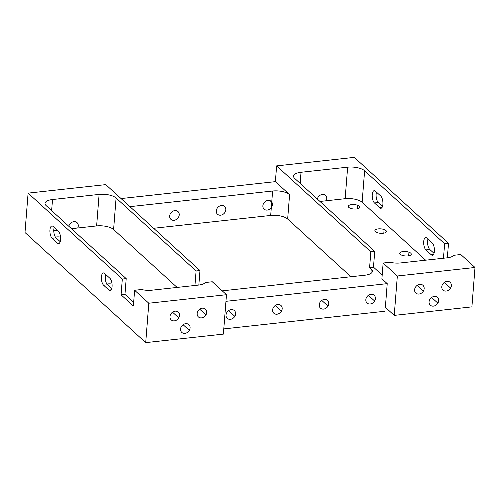 <?xml version="1.0" encoding="UTF-8"?>
<svg xmlns="http://www.w3.org/2000/svg" width="500" height="500" viewBox="0 0 500 500"><rect width="100%" height="100%" fill="white"/><g stroke="black" fill="none" stroke-linecap="round" stroke-linejoin="round"><path stroke-width="0.75" d="M133.375 306.031L121.075 294.812L124.956 294.387L133.663 302.331L124.956 294.387L126.2 278.625L46.188 205.65A12.844 4.938 -175.5 0 1 45.031 203.369A12.844 4.938 -175.5 0 1 52.512 199.519L51.638 210.619L52.512 199.519A12.844 4.938 4.5 0 0 46.188 205.65L126.2 278.625L124.956 294.387L121.075 294.812L122.312 279.05L126.2 278.625L122.312 279.05L121.075 294.812L133.375 306.031L134.613 290.269L133.375 306.031M141.463 289.519L134.613 290.269L148.812 303.225L145.712 342.625L25 232.525L28.1 193.125L122.312 279.05L28.1 193.125L105.763 184.613L199.975 270.544L196.094 270.969L116.081 197.987A12.844 4.938 4.5 0 0 99.106 194.412L52.512 199.519L99.106 194.412A12.844 4.938 -175.5 0 1 116.081 197.987L196.094 270.969L199.975 270.544L105.763 184.613L28.1 193.125L25 232.525L145.712 342.625L223.375 334.113L226.475 294.713L148.812 303.225L134.613 290.269L141.463 289.519A12.844 4.938 4.5 0 0 151.919 290.188A12.844 4.938 -175.5 0 1 141.463 289.519M60.225 241.681L56.019 237.844A6.419 2.625 83.7 0 1 54.188 227.475A6.419 2.625 -96.3 0 0 56.019 237.844L60.225 241.681M111.706 288.631L107.5 284.8A6.419 2.625 83.7 0 1 105.669 274.431A6.419 2.625 -96.3 0 0 107.5 284.8L111.706 288.631M53.069 226.45A6.419 2.625 -96.3 0 0 49.938 229.931A6.419 2.625 -96.3 0 0 52.138 238.269L57.462 243.125A6.419 2.625 -96.3 0 0 60.587 239.644A6.419 2.625 -96.3 0 0 58.394 231.306L53.069 226.45L58.394 231.306A6.419 2.625 83.7 0 1 60.625 238.312A6.419 2.625 83.7 0 1 58.625 243.6A6.419 2.625 83.7 0 1 57.462 243.125L52.138 238.269L56.019 237.844L52.138 238.269A6.419 2.625 83.7 0 1 49.9 231.262A6.419 2.625 83.7 0 1 51.9 225.975A6.419 2.625 83.7 0 1 53.069 226.45M104.544 273.406A6.419 2.625 -96.3 0 0 101.419 276.887A6.419 2.625 -96.3 0 0 103.619 285.225L108.944 290.081A6.419 2.625 -96.3 0 0 112.069 286.6A6.419 2.625 -96.3 0 0 109.875 278.263L104.544 273.406L109.875 278.263A6.419 2.625 83.7 0 1 112.106 285.269A6.419 2.625 83.7 0 1 110.106 290.556A6.419 2.625 83.7 0 1 108.944 290.081L103.619 285.225L107.5 284.8L103.619 285.225A6.419 2.625 83.7 0 1 101.381 278.219A6.419 2.625 83.7 0 1 103.381 272.931A6.419 2.625 83.7 0 1 104.544 273.406M212.275 281.756L226.475 294.713L212.275 281.756L205.425 282.512L212.275 281.756M151.919 290.188L198.519 285.081A12.844 4.938 4.5 0 0 205.425 282.512A12.844 4.938 -175.5 0 1 198.519 285.081L151.919 290.188M113.6 229.513L177.1 287.425L113.6 229.513L116.081 197.987L113.6 229.513A12.844 4.938 4.5 0 0 96.625 225.931A12.844 4.938 -175.5 0 1 113.6 229.513M77.688 228.006L96.625 225.931L99.106 194.412L96.625 225.931L77.688 228.006A5.263 4.356 132.4 0 0 77.856 223.731A5.263 4.356 132.4 0 0 73.031 221.831A5.263 4.356 132.4 0 0 68.819 226.294A5.263 4.356 -47.6 0 1 72.287 222.106A5.263 4.356 -47.6 0 1 77.031 222.625A5.263 4.356 -47.6 0 1 77.856 223.731A5.263 4.356 -47.6 0 1 77.688 228.006L71.444 228.688L77.688 228.006M53.781 230.625L57.231 230.25L53.781 230.625M112.037 284.062A5.781 2.219 4.5 0 0 106.9 284.081A5.781 2.219 -175.5 0 1 112.037 284.062M111.388 288.35A5.781 2.219 4.5 0 0 111.788 288.344A5.781 2.219 -175.5 0 1 111.388 288.35M60.556 237.113A5.781 2.219 4.5 0 0 55.419 237.125A5.781 2.219 -175.5 0 1 60.556 237.113M59.906 241.394A5.781 2.219 4.5 0 0 60.306 241.388A5.781 2.219 -175.5 0 1 59.906 241.394M354.288 157.375L276.625 165.888L275.381 181.65L121.056 198.562L275.381 181.65L289.587 194.6A12.844 4.938 4.5 0 0 272.613 191.019L129.931 206.656L272.613 191.019L271.744 201.994A5.263 4.356 132.4 0 0 263.981 202.844A5.263 4.356 132.4 0 0 263.269 208.019A5.263 4.356 132.4 0 0 263.538 208.481A5.263 4.356 132.4 0 0 271.3 207.631L270.688 215.45A12.844 4.938 -175.5 0 1 287.663 219.031L289.587 194.6L275.381 181.65L276.625 165.888L370.838 251.819L369.594 267.575L371.244 269.081L370.9 273.438L371.244 269.081A12.844 4.938 -175.5 0 1 372.4 271.363A12.844 4.938 -175.5 0 1 364.919 275.212L222.244 290.85L364.919 275.212A12.844 4.938 4.5 0 0 371.244 269.081L369.594 267.575L370.838 251.819L374.719 251.394L294.706 178.412A12.844 4.938 -175.5 0 1 293.556 176.131A12.844 4.938 -175.5 0 1 301.031 172.281L300.156 183.388L301.031 172.281A12.844 4.938 4.5 0 0 294.706 178.412L374.719 251.394L373.481 267.15L374.719 251.394L370.838 251.819L276.625 165.888L354.288 157.375L448.5 243.306L354.288 157.375M145.712 342.625L148.812 303.225L226.475 294.713L223.375 334.113L145.712 342.625M205.944 314.887A5.263 4.356 132.4 0 0 204.562 308.525A5.263 4.356 132.4 0 0 197.931 311.163A5.263 4.356 132.4 0 0 199.312 317.525A5.263 4.356 132.4 0 0 205.944 314.887L199.713 309.206L205.944 314.887A5.263 4.356 -47.6 0 1 198.394 316.913A5.263 4.356 -47.6 0 1 197.931 311.163A5.263 4.356 -47.6 0 1 205.487 309.137A5.263 4.356 -47.6 0 1 205.944 314.887M170.75 314.144A5.263 4.356 132.4 0 0 172.131 320.506A5.263 4.356 132.4 0 0 178.762 317.869A5.263 4.356 132.4 0 0 177.381 311.5A5.263 4.356 132.4 0 0 170.75 314.144A5.263 4.356 -47.6 0 1 178.3 312.119A5.263 4.356 -47.6 0 1 178.762 317.869A5.263 4.356 -47.6 0 1 171.206 319.894A5.263 4.356 -47.6 0 1 170.75 314.144M181.312 326.656A5.263 4.356 132.4 0 0 182.694 333.019A5.263 4.356 132.4 0 0 189.325 330.381A5.263 4.356 132.4 0 0 187.944 324.019A5.263 4.356 132.4 0 0 181.312 326.656A5.263 4.356 -47.6 0 1 188.869 324.631A5.263 4.356 -47.6 0 1 189.325 330.381A5.263 4.356 -47.6 0 1 181.775 332.406A5.263 4.356 -47.6 0 1 181.312 326.656M172.531 312.188L178.762 317.869L172.531 312.188M183.1 324.7L189.325 330.381L183.1 324.7M385.05 311.231L223.787 328.906L385.05 311.231M387.219 283.65L385.363 307.294L387.219 283.65L381.894 278.794L383.137 263.038L397.337 275.988L394.237 315.387L385.363 307.294L394.237 315.387L397.337 275.988L383.137 263.038L381.894 278.794L387.219 283.65L225.956 301.325L387.219 283.65M366.594 297.281A5.263 4.356 132.4 0 0 367.981 303.644A5.263 4.356 132.4 0 0 374.613 301.006A5.263 4.356 132.4 0 0 373.225 294.644A5.263 4.356 132.4 0 0 366.594 297.281A5.263 4.356 -47.6 0 1 374.15 295.256A5.263 4.356 -47.6 0 1 374.613 301.006A5.263 4.356 -47.6 0 1 367.056 303.031A5.263 4.356 -47.6 0 1 366.594 297.281M273.4 307.494A5.263 4.356 132.4 0 0 274.781 313.863A5.263 4.356 132.4 0 0 281.413 311.219A5.263 4.356 132.4 0 0 280.031 304.856A5.263 4.356 132.4 0 0 273.4 307.494A5.263 4.356 -47.6 0 1 280.956 305.469A5.263 4.356 -47.6 0 1 281.413 311.219A5.263 4.356 -47.6 0 1 273.863 313.244A5.263 4.356 -47.6 0 1 273.4 307.494M320 302.387A5.263 4.356 132.4 0 0 321.381 308.756A5.263 4.356 132.4 0 0 328.013 306.112A5.263 4.356 132.4 0 0 326.625 299.75A5.263 4.356 132.4 0 0 320 302.387A5.263 4.356 -47.6 0 1 327.55 300.363A5.263 4.356 -47.6 0 1 328.013 306.112A5.263 4.356 -47.6 0 1 320.456 308.137A5.263 4.356 -47.6 0 1 320 302.387M226.8 312.6A5.263 4.356 132.4 0 0 228.188 318.969A5.263 4.356 132.4 0 0 234.819 316.325A5.263 4.356 132.4 0 0 233.431 309.962A5.263 4.356 132.4 0 0 226.8 312.6A5.263 4.356 -47.6 0 1 234.356 310.575A5.263 4.356 -47.6 0 1 234.819 316.325L228.588 310.644L234.819 316.325A5.263 4.356 -47.6 0 1 227.262 318.356A5.263 4.356 -47.6 0 1 226.8 312.6M389.988 262.281L383.137 263.038L389.988 262.281A12.844 4.938 4.5 0 0 400.444 262.95L447.044 257.844A12.844 4.938 4.5 0 0 453.95 255.275L460.8 254.525L475 267.475L397.337 275.988L475 267.475L460.8 254.525L453.95 255.275A12.844 4.938 -175.5 0 1 447.044 257.844L400.444 262.95A12.844 4.938 -175.5 0 1 389.988 262.281M471.9 306.875L475 267.475L471.9 306.875L394.237 315.387L471.9 306.875M447.356 257.806L448.5 243.306L444.619 243.731L364.606 170.756A12.844 4.938 4.5 0 0 347.631 167.175L301.031 172.281L347.631 167.175A12.844 4.938 -175.5 0 1 364.606 170.756L444.619 243.731L448.5 243.306L447.356 257.806M378.319 202.525A6.419 2.625 83.7 0 1 376.488 192.15A6.419 2.625 -96.3 0 0 378.319 202.525L382.525 206.356L378.319 202.525L374.438 202.95L379.762 207.806A6.419 2.625 -96.3 0 0 382.894 204.325A6.419 2.625 -96.3 0 0 380.694 195.987L375.369 191.131A6.419 2.625 -96.3 0 0 372.238 194.613A6.419 2.625 -96.3 0 0 374.438 202.95L378.319 202.525M434.006 253.312L429.8 249.481A6.419 2.625 83.7 0 1 427.969 239.106A6.419 2.625 -96.3 0 0 429.8 249.481L434.006 253.312M362.125 202.275L425.625 260.194L362.125 202.275L364.606 170.756L362.125 202.275A12.844 4.938 4.5 0 0 345.15 198.694A12.844 4.938 -175.5 0 1 362.125 202.275M326.213 200.769L345.15 198.694L347.631 167.175L345.15 198.694L326.213 200.769A5.263 4.356 132.4 0 0 326.375 196.494A5.263 4.356 132.4 0 0 321.556 194.6A5.263 4.356 132.4 0 0 317.344 199.062A5.263 4.356 -47.6 0 1 320.806 194.869A5.263 4.356 -47.6 0 1 325.55 195.387A5.263 4.356 -47.6 0 1 326.375 196.494A5.263 4.356 -47.6 0 1 326.213 200.769L319.969 201.456L326.213 200.769M350.575 208.344A5.781 2.219 4.5 0 0 358.644 208.431A5.781 2.219 4.5 0 0 357.475 205.238A5.781 2.219 4.5 0 0 349.406 205.15A5.781 2.219 4.5 0 0 350.575 208.344A5.781 2.219 -175.5 0 1 348.263 206.337A5.781 2.219 -175.5 0 1 351.519 204.619A5.781 2.219 -175.5 0 1 357.475 205.238A5.781 2.219 -175.5 0 1 359.787 207.244A5.781 2.219 -175.5 0 1 356.531 208.962A5.781 2.219 -175.5 0 1 350.575 208.344M402.056 255.294A5.781 2.219 4.5 0 0 410.125 255.387A5.781 2.219 4.5 0 0 408.956 252.194A5.781 2.219 4.5 0 0 400.887 252.1A5.781 2.219 4.5 0 0 402.056 255.294A5.781 2.219 -175.5 0 1 399.744 253.294A5.781 2.219 -175.5 0 1 403 251.569A5.781 2.219 -175.5 0 1 408.956 252.194A5.781 2.219 -175.5 0 1 411.269 254.2A5.781 2.219 -175.5 0 1 408.006 255.919A5.781 2.219 -175.5 0 1 402.056 255.294M377.2 232.631A5.781 2.219 4.5 0 0 385.269 232.719A5.781 2.219 4.5 0 0 384.106 229.525A5.781 2.219 4.5 0 0 376.037 229.431A5.781 2.219 4.5 0 0 377.2 232.631A5.781 2.219 -175.5 0 1 374.894 230.625A5.781 2.219 -175.5 0 1 378.15 228.906A5.781 2.219 -175.5 0 1 384.106 229.525A5.781 2.219 -175.5 0 1 386.413 231.531A5.781 2.219 -175.5 0 1 383.156 233.25A5.781 2.219 -175.5 0 1 377.2 232.631M382.188 275.094L373.481 267.15L369.594 267.575L373.481 267.15L382.188 275.094M198.837 285.044L199.975 270.544L198.837 285.044M194.95 285.469L196.094 270.969L194.95 285.469M75.85 221.906L77.856 223.731L75.85 221.906M350.944 276.744L287.663 219.031L350.944 276.744M443.475 258.238L444.619 243.731L443.475 258.238M426.85 238.081A6.419 2.625 -96.3 0 0 423.719 241.562A6.419 2.625 -96.3 0 0 425.919 249.906L431.244 254.762A6.419 2.625 -96.3 0 0 434.375 251.281A6.419 2.625 -96.3 0 0 432.175 242.944L426.85 238.081L432.175 242.944A6.419 2.625 83.7 0 1 434.412 249.95A6.419 2.625 83.7 0 1 432.406 255.231A6.419 2.625 83.7 0 1 431.244 254.762L425.919 249.906L429.8 249.481L425.919 249.906A6.419 2.625 83.7 0 1 423.681 242.894A6.419 2.625 83.7 0 1 425.688 237.613A6.419 2.625 83.7 0 1 426.85 238.081M324.375 194.669L326.375 196.494L324.375 194.669M380.694 195.987A6.419 2.625 83.7 0 1 382.931 202.994A6.419 2.625 83.7 0 1 380.931 208.281A6.419 2.625 83.7 0 1 379.762 207.806L381.962 207.562L379.762 207.806L374.438 202.95A6.419 2.625 83.7 0 1 372.2 195.944A6.419 2.625 83.7 0 1 374.206 190.656A6.419 2.625 83.7 0 1 375.369 191.131L380.694 195.987M433.444 254.519L431.244 254.762L433.444 254.519M153.637 228.275L270.688 215.45L153.637 228.275M170.781 213.056A5.263 4.356 132.4 0 0 170.075 218.231A5.263 4.356 132.4 0 0 170.338 218.694A5.263 4.356 132.4 0 0 176.663 219.275A5.263 4.356 132.4 0 0 178.819 212.669A5.263 4.356 132.4 0 0 170.781 213.056A5.263 4.356 -47.6 0 1 177.994 211.562A5.263 4.356 -47.6 0 1 178.819 212.669L176.812 210.837L178.819 212.669A5.263 4.356 -47.6 0 1 177.062 218.962A5.263 4.356 -47.6 0 1 170.9 219.338A5.263 4.356 -47.6 0 1 170.338 218.694A5.263 4.356 -47.6 0 1 170.075 218.231A5.263 4.356 -47.6 0 1 170.781 213.056M217.381 207.95A5.263 4.356 132.4 0 0 216.669 213.125A5.263 4.356 132.4 0 0 216.938 213.588A5.263 4.356 132.4 0 0 223.256 214.169A5.263 4.356 132.4 0 0 225.419 207.562A5.263 4.356 132.4 0 0 217.381 207.95A5.263 4.356 -47.6 0 1 224.587 206.456A5.263 4.356 -47.6 0 1 225.419 207.562L223.412 205.731L225.419 207.562A5.263 4.356 -47.6 0 1 223.663 213.856A5.263 4.356 -47.6 0 1 217.494 214.231A5.263 4.356 -47.6 0 1 216.938 213.588A5.263 4.356 -47.6 0 1 216.669 213.125A5.263 4.356 -47.6 0 1 217.381 207.95M272.613 191.019A12.844 4.938 -175.5 0 1 289.587 194.6L287.663 219.031A12.844 4.938 4.5 0 0 270.688 215.45L272.613 191.019M272.013 202.456A5.263 4.356 132.4 0 0 271.744 201.994L271.3 207.631A5.263 4.356 132.4 0 0 272.013 202.456A5.263 4.356 -47.6 0 1 271.3 207.631A5.263 4.356 -47.6 0 1 264.094 209.125A5.263 4.356 -47.6 0 1 263.538 208.481A5.263 4.356 -47.6 0 1 263.269 208.019A5.263 4.356 -47.6 0 1 263.981 202.844A5.263 4.356 -47.6 0 1 271.188 201.344A5.263 4.356 -47.6 0 1 271.744 201.994A5.263 4.356 -47.6 0 1 272.013 202.456M271.731 202.194L270.012 200.625L271.731 202.194M368.381 295.325L374.613 301.006L368.381 295.325M321.781 300.431L328.013 306.112L321.781 300.431M275.181 305.538L281.413 311.219L275.181 305.538M429.837 299.419A5.263 4.356 -47.6 0 1 437.388 297.394A5.263 4.356 -47.6 0 1 437.85 303.144L431.619 297.462L437.85 303.144A5.263 4.356 -47.6 0 1 430.294 305.169A5.263 4.356 -47.6 0 1 429.837 299.419A5.263 4.356 132.4 0 0 431.219 305.788A5.263 4.356 132.4 0 0 437.85 303.144A5.263 4.356 132.4 0 0 436.469 296.781A5.263 4.356 132.4 0 0 429.837 299.419M423.4 291.056A5.263 4.356 132.4 0 0 422.019 284.694A5.263 4.356 132.4 0 0 415.387 287.331A5.263 4.356 132.4 0 0 416.769 293.694A5.263 4.356 132.4 0 0 423.4 291.056L417.175 285.375L423.4 291.056A5.263 4.356 -47.6 0 1 415.85 293.081A5.263 4.356 -47.6 0 1 415.387 287.331A5.263 4.356 -47.6 0 1 422.944 285.306A5.263 4.356 -47.6 0 1 423.4 291.056M442.569 284.35A5.263 4.356 132.4 0 0 443.956 290.719A5.263 4.356 132.4 0 0 450.588 288.081A5.263 4.356 132.4 0 0 449.2 281.712A5.263 4.356 132.4 0 0 442.569 284.35A5.263 4.356 -47.6 0 1 450.125 282.325A5.263 4.356 -47.6 0 1 450.588 288.081A5.263 4.356 -47.6 0 1 443.031 290.106A5.263 4.356 -47.6 0 1 442.569 284.35M357.194 208.863L357.475 205.238L357.194 208.863M408.675 255.819L408.956 252.194L408.675 255.819M383.819 233.15L384.106 229.525L383.819 233.15M444.356 282.394L450.588 288.081L444.356 282.394M59.662 242.887L57.462 243.125L59.662 242.887M111.144 289.844L108.944 290.081L111.144 289.844"/></g></svg>
